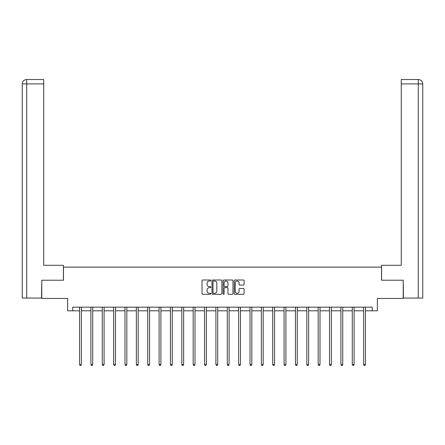 <?xml version="1.0" encoding="UTF-8"?>
<svg xmlns="http://www.w3.org/2000/svg" width="445" height="445" viewBox="0 0 445 445"><rect width="100%" height="100%" fill="white"/><g stroke="black" fill="none" stroke-linecap="round" stroke-linejoin="round"><path stroke-width="0.67" d="M210.847 280.495A0.501 0.501 0 0 0 210.346 279.994L202.748 279.994A0.718 0.718 0 0 0 202.03 280.706L202.03 293.578A0.718 0.718 0 0 0 202.748 294.295L210.346 294.295A0.501 0.501 0 0 0 210.847 293.795A0.501 0.501 0 0 0 210.346 293.294L209.361 293.294A2.286 2.286 0 0 1 207.075 291.002L207.075 289.929A2.286 2.286 0 0 1 209.361 287.642L210.346 287.642A0.501 0.501 0 0 0 210.847 287.142A0.501 0.501 0 0 0 210.346 286.641L209.361 286.641A2.286 2.286 0 0 1 207.075 284.355L207.075 283.281A2.286 2.286 0 0 1 209.361 280.995L210.346 280.995A0.501 0.501 0 0 0 210.847 280.495M243.398 285.034A0.718 0.718 0 0 0 244.11 284.316L244.11 280.706A0.718 0.718 0 0 0 243.398 279.994L234.96 279.994A0.718 0.718 0 0 0 234.242 280.706L234.242 293.578A0.718 0.718 0 0 0 234.96 294.295L243.398 294.295A0.718 0.718 0 0 0 244.11 293.578L244.11 289.217A0.718 0.718 0 0 0 243.398 288.499L239.788 288.499A0.718 0.718 0 0 0 239.071 289.217L239.071 291.38A1.913 1.913 0 0 1 237.157 293.294A1.913 1.913 0 0 1 235.244 291.38L235.244 282.903A1.913 1.913 0 0 1 237.157 280.995A1.913 1.913 0 0 1 239.071 282.903L239.071 284.316A0.718 0.718 0 0 0 239.788 285.034L243.398 285.034M72.73 310.816L72.73 307.172L372.27 307.172L372.27 310.816L377.366 310.816L377.366 298.434L403.226 298.434L403.226 280.222L381.521 280.222L381.521 267.111L63.479 267.111L63.479 280.222L41.774 280.222L41.774 298.434L67.634 298.434L67.634 310.816L79.544 310.816M221.877 280.706A0.718 0.718 0 0 0 221.159 279.994L212.721 279.994A0.718 0.718 0 0 0 212.009 280.706L212.009 293.578A0.718 0.718 0 0 0 212.721 294.295L221.159 294.295A0.718 0.718 0 0 0 221.877 293.578L221.877 280.706M223.841 279.994L232.279 279.994A0.718 0.718 0 0 1 232.991 280.706L232.991 293.578A0.718 0.718 0 0 1 232.279 294.295L228.669 294.295A0.718 0.718 0 0 1 227.951 293.578L227.951 288.36A0.718 0.718 0 0 0 227.239 287.642L224.842 287.642A0.718 0.718 0 0 0 224.124 288.36L224.124 293.795A0.501 0.501 0 0 1 223.624 294.295A0.501 0.501 0 0 1 223.123 293.795L223.123 280.706A0.718 0.718 0 0 1 223.841 279.994M81.363 310.816L90.908 310.816M92.727 310.816L102.272 310.816M104.091 310.816L113.636 310.816M115.455 310.816L124.995 310.816M126.819 310.816L136.359 310.816M138.184 310.816L147.723 310.816M149.548 310.816L159.088 310.816M160.912 310.816L170.452 310.816M172.276 310.816L181.816 310.816M183.635 310.816L193.18 310.816M194.999 310.816L204.544 310.816M206.363 310.816L215.908 310.816M217.727 310.816L227.273 310.816M229.092 310.816L238.637 310.816M240.456 310.816L250.001 310.816M251.82 310.816L261.365 310.816M263.184 310.816L272.724 310.816M274.548 310.816L284.088 310.816M285.913 310.816L295.452 310.816M297.277 310.816L306.816 310.816M308.641 310.816L318.181 310.816M320.005 310.816L329.545 310.816M331.364 310.816L340.909 310.816M342.728 310.816L352.273 310.816M354.092 310.816L363.637 310.816M365.456 310.816L372.27 310.816M213.511 280.995A0.501 0.501 0 0 0 213.01 281.496L213.01 292.793A0.501 0.501 0 0 0 213.511 293.294L214.546 293.294A2.286 2.286 0 0 0 216.832 291.002L216.832 283.281A2.286 2.286 0 0 0 214.546 280.995L213.511 280.995M227.951 282.942A1.913 1.913 0 0 0 226.038 281.029A1.913 1.913 0 0 0 224.124 282.942L224.124 285.929A0.718 0.718 0 0 0 224.842 286.641L227.239 286.641A0.718 0.718 0 0 0 227.951 285.929L227.951 282.942M81.457 307.172L81.418 307.284A0.729 0.729 0 0 0 81.363 307.556L81.363 364.516L79.544 364.516L79.544 307.556A0.729 0.729 0 0 0 79.488 307.284L79.449 307.172M81.363 364.516L80.818 365.467L80.089 365.467L79.544 364.516M63.407 280.222L63.407 265.287L43.738 265.287L43.738 83.905L26.728 83.905L26.728 298.067L41.552 298.067L41.774 280.222M26.728 298.067L22.25 298.067L22.25 83.905C22.511 81.251 23.969 79.794 26.617 79.533L43.738 79.533L43.738 83.905M27.712 79.533L43.738 79.533M22.25 83.905L26.728 83.905L26.628 79.533C23.963 79.8 22.506 81.251 22.25 83.905L22.25 254.362M381.593 280.222L381.593 265.287L401.262 265.287L401.262 79.533L418.372 79.533L401.262 79.533M422.75 298.067L422.75 254.362L422.75 298.067L403.448 298.067L403.226 280.222M417.288 79.533L418.272 79.533L418.272 83.905L401.262 83.905M418.272 298.067L418.272 83.905L422.75 83.905L422.75 254.362L422.75 83.905C422.489 81.251 421.031 79.794 418.383 79.533M92.821 307.172L92.783 307.284A0.729 0.729 0 0 0 92.727 307.556L92.727 364.516L90.908 364.516L90.908 307.556A0.729 0.729 0 0 0 90.852 307.284L90.808 307.172M92.727 364.516L92.182 365.467L91.453 365.467L90.908 364.516M104.186 307.172L104.141 307.284A0.729 0.729 0 0 0 104.091 307.556L104.091 364.516L102.272 364.516L102.272 307.556A0.729 0.729 0 0 0 102.216 307.284L102.172 307.172M104.091 364.516L103.546 365.467L102.817 365.467L102.272 364.516M115.55 307.172L115.505 307.284A0.729 0.729 0 0 0 115.455 307.556L115.455 364.516L113.636 364.516L113.636 307.556A0.729 0.729 0 0 0 113.581 307.284L113.536 307.172M115.455 364.516L114.91 365.467L114.181 365.467L113.636 364.516M126.914 307.172L126.87 307.284A0.729 0.729 0 0 0 126.819 307.556L126.819 364.516L124.995 364.516L124.995 307.556A0.729 0.729 0 0 0 124.945 307.284L124.9 307.172M126.819 364.516L126.274 365.467L125.546 365.467L124.995 364.516M138.278 307.172L138.234 307.284A0.729 0.729 0 0 0 138.184 307.556L138.184 364.516L136.359 364.516L136.359 307.556A0.729 0.729 0 0 0 136.309 307.284L136.265 307.172M138.184 364.516L137.638 365.467L136.91 365.467L136.359 364.516M149.642 307.172L149.598 307.284A0.729 0.729 0 0 0 149.548 307.556L149.548 364.516L147.723 364.516L147.723 307.556A0.729 0.729 0 0 0 147.673 307.284L147.629 307.172M149.548 364.516L148.997 365.467L148.274 365.467L147.723 364.516M161.007 307.172L160.962 307.284A0.729 0.729 0 0 0 160.912 307.556L160.912 364.516L159.088 364.516L159.088 307.556A0.729 0.729 0 0 0 159.037 307.284L158.993 307.172M160.912 364.516L160.361 365.467L159.633 365.467L159.088 364.516M172.371 307.172L172.326 307.284A0.729 0.729 0 0 0 172.276 307.556L172.276 364.516L170.452 364.516L170.452 307.556A0.729 0.729 0 0 0 170.402 307.284L170.357 307.172M172.276 364.516L171.726 365.467L170.997 365.467L170.452 364.516M183.735 307.172L183.69 307.284A0.729 0.729 0 0 0 183.635 307.556L183.635 364.516L181.816 364.516L181.816 307.556A0.729 0.729 0 0 0 181.766 307.284L181.721 307.172M183.635 364.516L183.09 365.467L182.361 365.467L181.816 364.516M195.099 307.172L195.055 307.284A0.729 0.729 0 0 0 194.999 307.556L194.999 364.516L193.18 364.516L193.18 307.556A0.729 0.729 0 0 0 193.13 307.284L193.085 307.172M194.999 364.516L194.454 365.467L193.725 365.467L193.18 364.516M206.463 307.172L206.419 307.284A0.729 0.729 0 0 0 206.363 307.556L206.363 364.516L204.544 364.516L204.544 307.556A0.729 0.729 0 0 0 204.489 307.284L204.45 307.172M206.363 364.516L205.818 365.467L205.089 365.467L204.544 364.516M217.822 307.172L217.783 307.284A0.729 0.729 0 0 0 217.727 307.556L217.727 364.516L215.908 364.516L215.908 307.556A0.729 0.729 0 0 0 215.853 307.284L215.814 307.172M217.727 364.516L217.182 365.467L216.454 365.467L215.908 364.516M229.186 307.172L229.147 307.284A0.729 0.729 0 0 0 229.092 307.556L229.092 364.516L227.273 364.516L227.273 307.556A0.729 0.729 0 0 0 227.217 307.284L227.178 307.172M229.092 364.516L228.546 365.467L227.818 365.467L227.273 364.516M240.55 307.172L240.511 307.284A0.729 0.729 0 0 0 240.456 307.556L240.456 364.516L238.637 364.516L238.637 307.556A0.729 0.729 0 0 0 238.581 307.284L238.537 307.172M240.456 364.516L239.911 365.467L239.182 365.467L238.637 364.516M251.915 307.172L251.87 307.284A0.729 0.729 0 0 0 251.82 307.556L251.82 364.516L250.001 364.516L250.001 307.556A0.729 0.729 0 0 0 249.945 307.284L249.901 307.172M251.82 364.516L251.275 365.467L250.546 365.467L250.001 364.516M263.279 307.172L263.234 307.284A0.729 0.729 0 0 0 263.184 307.556L263.184 364.516L261.365 364.516L261.365 307.556A0.729 0.729 0 0 0 261.31 307.284L261.265 307.172M263.184 364.516L262.639 365.467L261.91 365.467L261.365 364.516M274.643 307.172L274.598 307.284A0.729 0.729 0 0 0 274.548 307.556L274.548 364.516L272.724 364.516L272.724 307.556A0.729 0.729 0 0 0 272.674 307.284L272.629 307.172M274.548 364.516L274.003 365.467L273.274 365.467L272.724 364.516M286.007 307.172L285.963 307.284A0.729 0.729 0 0 0 285.913 307.556L285.913 364.516L284.088 364.516L284.088 307.556A0.729 0.729 0 0 0 284.038 307.284L283.993 307.172M285.913 364.516L285.367 365.467L284.639 365.467L284.088 364.516M297.371 307.172L297.327 307.284A0.729 0.729 0 0 0 297.277 307.556L297.277 364.516L295.452 364.516L295.452 307.556A0.729 0.729 0 0 0 295.402 307.284L295.358 307.172M297.277 364.516L296.726 365.467L296.003 365.467L295.452 364.516M308.735 307.172L308.691 307.284A0.729 0.729 0 0 0 308.641 307.556L308.641 364.516L306.816 364.516L306.816 307.556A0.729 0.729 0 0 0 306.766 307.284L306.722 307.172M308.641 364.516L308.09 365.467L307.361 365.467L306.816 364.516M320.1 307.172L320.055 307.284A0.729 0.729 0 0 0 320.005 307.556L320.005 364.516L318.181 364.516L318.181 307.556A0.729 0.729 0 0 0 318.13 307.284L318.086 307.172M320.005 364.516L319.454 365.467L318.726 365.467L318.181 364.516M331.464 307.172L331.419 307.284A0.729 0.729 0 0 0 331.364 307.556L331.364 364.516L329.545 364.516L329.545 307.556A0.729 0.729 0 0 0 329.495 307.284L329.45 307.172M331.364 364.516L330.819 365.467L330.09 365.467L329.545 364.516M342.828 307.172L342.784 307.284A0.729 0.729 0 0 0 342.728 307.556L342.728 364.516L340.909 364.516L340.909 307.556A0.729 0.729 0 0 0 340.859 307.284L340.814 307.172M342.728 364.516L342.183 365.467L341.454 365.467L340.909 364.516M354.192 307.172L354.148 307.284A0.729 0.729 0 0 0 354.092 307.556L354.092 364.516L352.273 364.516L352.273 307.556A0.729 0.729 0 0 0 352.218 307.284L352.179 307.172M354.092 364.516L353.547 365.467L352.818 365.467L352.273 364.516M365.551 307.172L365.512 307.284A0.729 0.729 0 0 0 365.456 307.556L365.456 364.516L363.637 364.516L363.637 307.556A0.729 0.729 0 0 0 363.582 307.284L363.543 307.172M365.456 364.516L364.911 365.467L364.182 365.467L363.637 364.516"/></g></svg>
